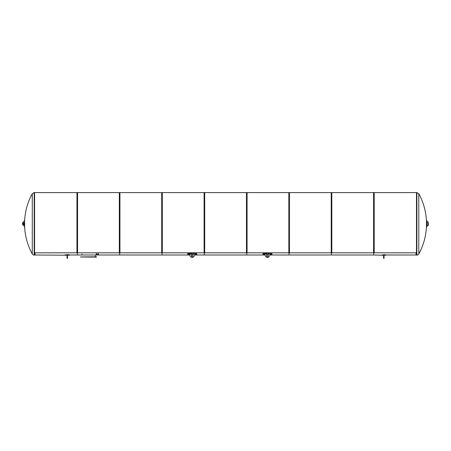 <?xml version="1.0" encoding="UTF-8"?>
<svg xmlns="http://www.w3.org/2000/svg" width="451" height="451" viewBox="0 0 451 451"><rect width="100%" height="100%" fill="white"/><g stroke="black" fill="none" stroke-linecap="round" stroke-linejoin="round"><path stroke-width="0.68" d="M65.006 255.029L69.516 255.21L69.516 254.815L68.338 254.668L65.006 254.815L65.006 255.21L35.026 254.995L35.026 252.819L35.026 254.995L34.575 254.995M386.067 254.995L416.047 254.995L416.047 252.819L416.047 254.995L416.498 254.995M119.695 252.819L119.695 254.995L119.695 252.819M69.516 254.995L77.363 254.995L77.363 252.819L77.363 254.995L162.033 254.995L162.033 252.819L162.033 254.995L189.527 254.995L190.519 256.501A2.041 2.041 0 0 0 193.93 256.501L195.232 254.195L193 254.195L193 255.875A0.772 0.772 0 0 1 192.227 256.647A0.772 0.772 0 0 1 191.45 255.875L191.45 254.195L189.217 254.195L190.519 256.501M204.365 252.819L204.365 254.995L204.365 252.819M194.922 254.995L246.703 254.995L246.703 252.819L246.703 254.995L264.743 254.995L265.735 256.501A2.041 2.041 0 0 0 269.146 256.501L270.448 254.195L268.215 254.195L268.215 255.875A0.772 0.772 0 0 1 267.443 256.647A0.772 0.772 0 0 1 266.665 255.875L266.665 254.195L264.433 254.195L265.735 256.501M289.04 252.819L289.04 254.995L289.04 252.819M270.138 254.995L331.372 254.995L331.372 252.819L331.372 254.995L373.71 254.995L373.71 252.819L373.71 254.995L381.552 255.21L386.067 255.029L384.883 254.668L381.552 255.029M428.219 225.06L426.714 225.06L426.635 226.565L428.45 225.06L428.196 222.608A1.505 1.505 0 0 0 426.618 221.103A62.813 62.813 0 0 0 426.59 220.33L426.42 220.33M426.635 223.73L428.219 223.944L426.635 223.73M426.601 227.028A62.751 44.373 180 0 0 426.601 224.592L426.601 223.076A62.751 44.373 0 0 0 426.601 220.646L426.432 220.646A62.582 44.254 180 0 1 426.432 223.076L426.432 224.592A62.582 44.254 0 0 1 426.432 227.028L426.601 227.028M426.432 220.646L426.432 220.646A62.644 62.644 0 0 0 418.793 193.704L418.793 253.964A2.193 2.193 0 0 1 416.871 255.103L416.871 192.566L416.498 192.566L416.498 255.103L416.871 255.103M426.669 222.242A62.813 62.813 0 0 1 426.685 223.73L426.685 222.608L428.196 222.608M426.42 227.338L426.59 227.338A62.813 62.813 0 0 0 426.685 223.944L426.714 225.06M22.877 224.801L24.45 226.306A62.813 62.813 0 0 0 24.484 227.338L24.653 227.338M24.467 223.944L22.877 223.944L24.467 223.73M24.467 220.646A62.751 44.373 0 0 0 24.467 223.076L24.467 224.592A62.751 44.373 180 0 0 24.467 227.028L24.642 227.028A62.582 44.254 0 0 1 24.642 224.592L24.642 223.076A62.582 44.254 180 0 1 24.642 220.646L24.467 220.646M24.642 227.028L24.642 227.028A62.644 62.644 0 0 0 32.275 253.964L32.275 193.704L34.197 192.566L34.197 255.103A2.193 2.193 0 0 1 32.275 253.964M32.275 193.704A62.644 62.644 0 0 0 24.653 220.33L24.484 220.33A62.813 62.813 0 0 0 24.433 221.362A1.505 1.505 0 0 0 22.877 222.867M24.393 222.676A62.813 62.813 0 0 0 24.382 223.73L24.382 222.867L22.663 222.867M24.382 223.296L22.663 223.296L22.663 224.373L24.382 224.373L24.382 224.801L22.663 224.801L22.663 222.974M24.393 224.993A62.813 62.813 0 0 1 24.382 223.944L24.382 224.373M22.55 222.924L22.663 224.801M34.197 255.103L34.575 255.103L34.575 192.566L34.197 192.566M34.575 252.819L77.555 252.819L77.555 192.588L34.575 192.588M119.932 252.819L119.932 192.588L76.952 192.588L76.952 252.819L119.932 252.819M162.309 252.819L162.309 192.588L119.329 192.588L119.329 252.819L162.309 252.819M204.692 252.819L204.692 192.588L161.712 192.588L161.712 252.819L204.692 252.819M247.069 252.819L247.069 192.588L204.089 192.588L204.089 252.819L247.069 252.819M246.466 252.819L289.446 252.819L289.446 192.588L246.466 192.588L246.466 252.819M331.823 252.819L331.823 192.588L288.843 192.588L288.843 252.819L331.823 252.819M331.226 252.819L374.206 252.819L374.206 192.588L331.226 192.588L331.226 252.819M416.498 192.588L373.603 192.588L373.603 252.819L416.498 252.819M81.981 254.026L81.981 254.995M81.017 257.014L96.486 257.143L96.486 256.799L81.017 256.929M67.475 255.063L67.475 258.434L67.047 258.434L67.047 255.063L67.475 255.063M67.475 255.531L67.047 255.531M384.026 255.063L384.026 258.434L383.592 258.434L383.592 255.063L384.026 255.063M384.026 255.531L383.592 255.531M83.356 257.014L80.47 256.929L83.356 256.929M97.771 254.488L98.419 254.398L98.419 252.819L96.272 252.819L96.272 254.398L96.926 254.488M97.771 254.071L97.771 254.871L96.926 254.871L96.926 254.071M193 255.875A0.772 0.772 0 0 1 192.227 256.647A0.772 0.772 0 0 1 191.45 255.875M195.559 253.479L196.737 253.845L195.559 253.27L188.896 253.27L187.712 253.637L195.559 253.27M196.737 254.195L196.737 253.637M196.737 253.845L196.737 254.403L195.153 254.646M193 254.646L191.45 254.646M189.302 254.646L187.712 254.403L187.712 253.845M187.712 253.637L187.712 254.195M268.215 255.875A0.772 0.772 0 0 1 267.443 256.647A0.772 0.772 0 0 1 266.665 255.875M270.775 253.479L271.953 253.845L270.775 253.27L264.111 253.27L262.927 253.637L270.775 253.27M271.953 254.195L271.953 253.637M271.953 253.845L271.953 254.403L270.369 254.646M268.215 254.646L266.665 254.646M264.517 254.646L262.927 254.403L262.927 253.845M262.927 253.637L262.927 254.195M22.55 222.974L22.663 224.694M67.475 257.515L67.047 257.515M384.026 257.515L383.592 257.515M191.45 254.995L193 254.995M266.665 254.995L268.215 254.995M418.793 193.704L416.871 192.566M418.793 253.964A62.644 62.644 0 0 0 426.432 227.028M95.522 254.995L95.522 256.799M69.516 255.21L67.475 255.21M67.047 255.21L65.006 255.21M386.067 255.21L384.026 255.21M383.592 255.21L381.552 255.21"/></g></svg>
